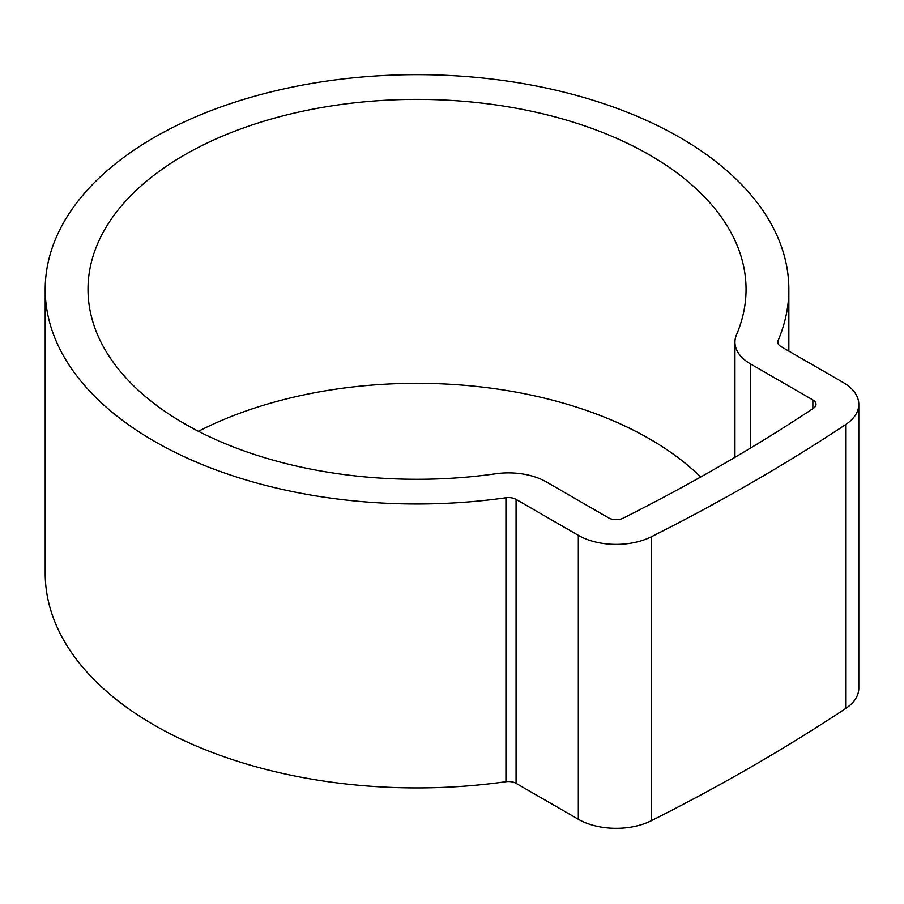 <?xml version="1.0" encoding="UTF-8"?>
<svg xmlns="http://www.w3.org/2000/svg" width="904" height="904" viewBox="0 0 904 904"><rect width="100%" height="100%" fill="white"/><g stroke="black" fill="none" stroke-linecap="round" stroke-linejoin="round"><path stroke-width="1.36" d="M700.679 477.018A329.022 189.964 0 0 0 649.671 438.948A329.022 189.964 0 0 0 198.417 431.298M649.671 155.013A329.022 189.964 0 0 0 291.111 113.836A329.022 189.964 0 0 0 88.004 289.325A329.022 189.964 0 0 0 184.371 423.648A329.022 189.964 0 0 0 495.708 473.775A53.494 30.883 180 0 1 546.332 481.922L608.584 517.868A10.701 6.181 0 0 0 623.172 518.161A1952.73 1127.401 0 0 0 813.374 408.348A10.701 6.181 0 0 0 815.996 404.291A10.701 6.181 0 0 0 812.865 399.93L750.614 363.984A53.494 30.883 180 0 1 734.941 342.141A53.494 30.883 180 0 1 736.5 334.762A329.022 189.964 0 0 0 746.049 289.325A329.022 189.964 0 0 0 649.671 155.013M154.109 441.129A371.826 214.666 0 0 0 505.946 497.765A10.701 6.181 180 0 1 516.071 499.403L578.323 535.337A53.494 30.883 0 0 0 651.287 536.795A1995.535 1152.114 0 0 0 845.647 424.586A53.494 30.883 0 0 0 858.8 404.291A53.494 30.883 0 0 0 843.127 382.46L780.875 346.514A10.701 6.181 180 0 1 777.745 342.141A10.701 6.181 180 0 1 778.05 340.672A371.826 214.666 0 0 0 788.842 289.325A371.826 214.666 0 0 0 679.944 137.532A371.826 214.666 0 0 0 274.737 90.999A371.826 214.666 0 0 0 45.2 289.325A371.826 214.666 0 0 0 154.109 441.129M45.2 289.325L45.2 573.26A371.826 214.666 0 0 0 154.109 725.064A371.826 214.666 0 0 0 505.946 781.7A10.701 6.181 180 0 1 516.071 783.339L578.323 819.273A53.494 30.883 0 0 0 651.287 820.73A1995.535 1152.114 0 0 0 845.647 708.521A53.494 30.883 0 0 0 858.8 688.226L858.8 404.291M505.946 497.765L505.946 781.7M778.05 340.672L778.05 343.622M651.287 536.795L651.287 820.73M578.323 535.337L578.323 819.273M845.647 424.586L845.647 708.521M516.071 499.403L516.071 783.339M812.865 399.93L812.865 408.687M750.614 363.984L750.614 448.011M788.842 289.325L788.842 351.114M734.941 342.141L734.941 457.345"/></g></svg>
